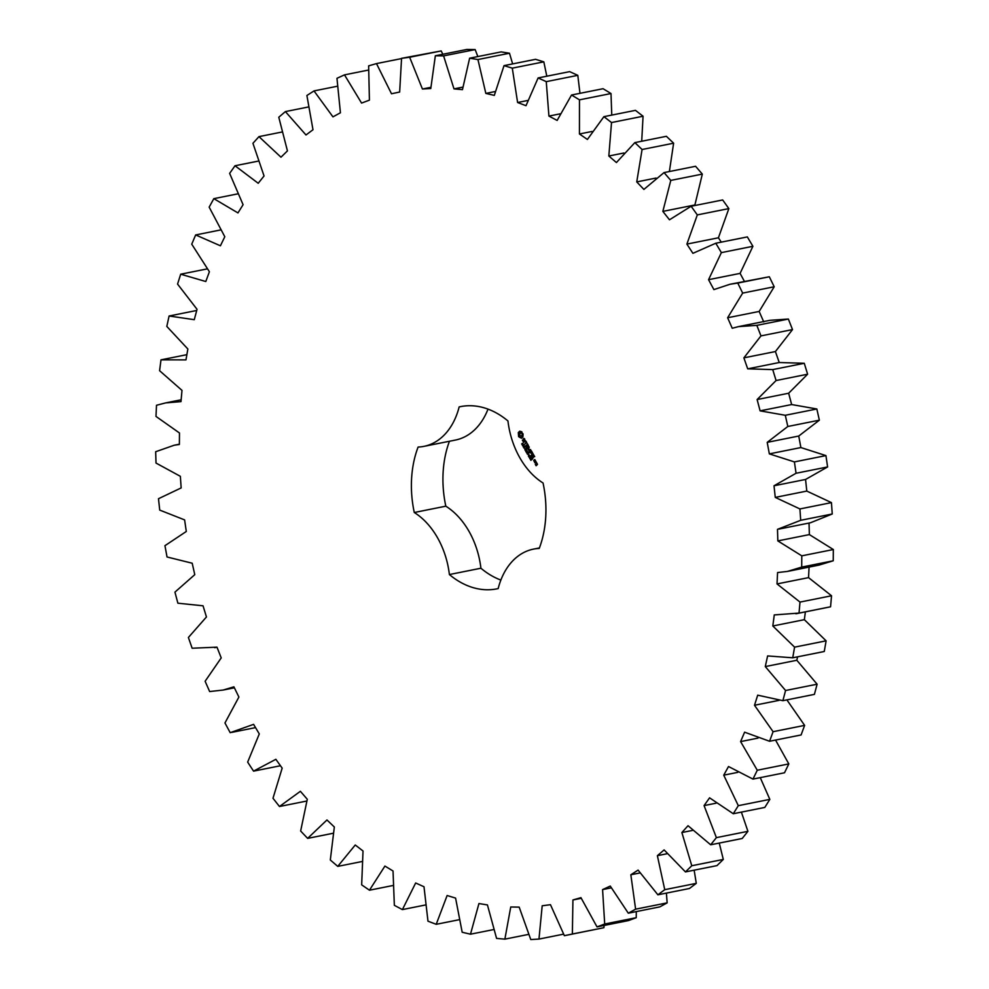 <?xml version="1.0" encoding="UTF-8"?>
<svg xmlns="http://www.w3.org/2000/svg" width="989" height="989" viewBox="0 0 989 989"><rect width="100%" height="100%" fill="white"/><g stroke="black" fill="none" stroke-linecap="round" stroke-linejoin="round"><path stroke-width="1.48" d="M691.768 865.746L723.305 859.429L716.988 865.61L685.451 871.915L691.768 865.746L681.878 832.54L688.023 825.716L710.671 844.791L716.382 837.634L704.081 805.602L709.57 797.826L733.269 813.737L738.301 805.676L723.738 775.166L728.51 766.524L752.975 779.097L757.277 770.233L740.6 741.602L744.606 732.181L769.566 741.268L773.089 731.699L754.508 705.268L757.698 695.168L782.88 700.682L785.575 690.507L765.288 666.586L767.612 655.93L792.733 657.796L794.587 647.14L772.817 625.988L774.276 614.911L799.025 613.093L800.002 602.078L777.02 583.93L777.577 572.544L787.429 571.432L801.696 567.093L801.795 555.843L777.836 540.909L777.49 529.338L800.707 520.301L799.916 508.939L775.265 497.393L774.016 485.772L796.058 473.261L794.402 461.912L769.343 453.877L767.204 442.355L787.825 426.482L785.303 415.281L760.108 410.855L757.117 399.544L776.081 380.53L772.73 369.602L747.696 368.835L743.876 357.857L760.974 335.889L756.832 325.369L738.437 326.63L732.243 328.261L727.632 317.753L742.665 293.09L737.782 283.077L729.956 284.276L713.897 289.604L708.557 279.689L721.364 252.615L715.801 243.232L692.906 253.32L686.885 244.098L697.319 214.91L691.126 206.256L669.479 219.793L662.853 211.386L670.789 180.406L664.039 172.593L643.888 189.418L636.743 181.914L642.084 149.5L634.851 142.614L616.419 162.542L608.828 156.015L611.523 122.549L603.908 116.665L587.404 139.461L579.443 133.985L579.467 99.84L571.531 95.018L557.141 120.435L548.92 116.084L546.262 81.642L538.115 77.946L526 105.699L517.606 102.51L512.29 68.154L504.019 65.633L494.315 95.389L485.834 93.411L477.947 59.55L469.627 58.203L462.469 89.64L453.988 88.886L443.604 55.891L435.345 55.767L430.784 88.528L422.427 89.01L409.656 57.251L401.559 58.326L399.655 92.039L391.496 93.757L376.488 63.593L368.637 65.867L369.416 100.149L361.566 103.079L344.493 74.867L336.965 78.304L340.426 112.771L332.947 116.863L314.007 90.914L306.899 95.5L312.994 129.744L305.984 134.974L285.388 111.584L278.787 117.246L287.44 150.897L280.975 157.202L258.957 136.63L252.937 143.306L264.051 175.968L258.216 183.274L235.011 165.756L229.633 173.384L243.084 204.698L237.953 212.919L213.834 198.653L209.161 207.134L224.8 236.742L220.411 245.791L195.661 234.937L191.742 244.172L209.396 271.74L205.799 281.519L180.69 274.2L177.563 284.09L197.034 309.297L194.277 319.682L169.094 315.998L166.807 326.419L187.861 349.006L185.969 359.885L160.997 359.848L159.588 370.702L181.988 390.383L180.987 401.633L165.67 402.894L156.509 405.267L155.978 416.418L179.479 432.984L179.38 444.481L174.138 445.248L155.669 451.738L156.015 463.062L180.357 476.315L181.16 487.923L158.487 498.716L159.724 510.089L184.609 519.893L186.303 531.476L164.94 545.693L167.042 556.98L192.2 563.223L194.771 574.658L174.942 592.127L177.884 603.203L203.029 605.8L206.454 616.963L188.392 637.485L192.138 648.228L216.987 647.165L221.215 657.908L205.119 681.26L209.643 691.546L223.143 690.05L233.911 686.823L238.893 697.047L224.96 722.959L230.19 732.676L253.604 724.356L259.291 733.937L247.658 762.111L253.555 771.136L275.857 759.305L282.174 768.132L272.989 798.259L279.467 806.505L300.396 791.299L307.295 799.273L300.644 831.007L307.641 838.375L326.963 819.968L334.344 827.002L330.314 859.985L337.743 866.376L355.249 844.989L363.025 850.997L361.665 884.846L369.453 890.211L384.919 866.067L393.029 870.988L394.351 905.331L402.399 909.596L415.664 882.979L423.997 886.75L427.977 921.192L436.211 924.307L447.127 895.515L455.583 898.099L462.184 932.256L470.492 934.197L478.936 903.55L487.429 904.923L496.577 938.4L504.872 939.142L510.744 906.987L519.176 907.123L530.772 939.55L538.968 939.08L542.195 905.788L550.465 904.688L564.373 935.693L572.359 934.012L572.928 899.978L580.939 897.653L597.01 926.878L604.699 924.01L602.585 889.593L610.262 886.07L628.299 913.193L635.618 909.175L630.834 874.771L638.09 870.097L657.895 894.81L664.744 889.68L657.376 855.683L664.114 849.91L685.451 871.915M692.56 830.401L681.878 832.54M723.305 859.429L719.25 843.073M710.671 844.791L742.207 838.487L747.919 831.329L741.379 812.105M733.269 813.737L764.806 807.42L769.838 799.372L760.257 777.638M752.975 779.097L784.512 772.78L788.814 763.916L775.549 740.069M769.566 741.268L801.102 734.951L804.626 725.382L786.885 699.878M782.88 700.682L814.404 694.377L817.112 684.203L796.825 660.269L797.579 656.832M792.733 657.796L824.27 651.491L826.112 640.835L804.354 619.67L805.38 611.882M795.91 613.786L830.562 606.789L831.539 595.774L808.557 577.625L809.113 566.24M787.429 571.432L818.966 565.115L833.233 560.788L833.331 549.525L809.373 534.592L809.027 523.033M778.949 529.078L810.486 522.761L832.244 513.996L831.452 502.622L806.801 491.076L805.553 479.467L827.595 466.944L825.939 455.595L800.88 447.56L798.741 436.038L819.362 420.177L816.84 408.976L791.645 404.55L788.653 393.239L807.617 374.213L804.267 363.284L779.233 362.518L775.413 351.552L792.51 329.584L788.369 319.051L769.961 320.312L738.437 326.63M763.768 321.944L759.156 311.448L774.202 286.773L769.318 276.772L729.956 284.276M744.408 281.383L740.093 273.384L752.901 246.298L747.338 236.915L715.801 243.232M721.265 242.132L718.422 237.793L728.856 208.592L722.662 199.951L691.126 206.256M694.76 205.539L702.326 174.101L695.576 166.288L664.039 172.593M669.38 171.53L673.62 143.195L666.388 136.309L634.851 142.614M641.713 141.242L643.06 116.232L635.445 110.348L603.908 116.665M611.758 115.095L611.004 93.535L603.067 88.713L571.531 95.018M579.974 93.337L577.799 75.337L569.652 71.641L538.115 77.946M546.806 76.202L543.826 61.85L535.556 59.315L504.019 65.633M512.636 63.902L509.483 53.233L501.163 51.898L469.627 58.203M477.86 56.558L475.14 49.586L466.882 49.45L435.345 55.767M442.837 54.259L441.193 50.934L401.559 58.326M564.373 935.693L603.896 927.707L604.118 925.457M597.01 926.878L628.547 920.561L636.236 917.693L636.298 911.598M628.299 913.193L659.836 906.876L667.155 902.858L666.401 893.104M657.895 894.81L689.432 888.493L696.281 883.362L694.154 870.172M449.439 441.255A92.904 66.04 -101.3 0 0 445.816 506.183A71.69 50.958 -101.3 0 1 480.914 568.23A92.904 66.04 -101.3 0 0 500.867 580.061M480.914 568.23L449.389 574.547A71.69 50.958 -101.3 0 0 414.28 512.5A92.904 66.04 -101.3 0 1 418.1 447.053A71.69 50.958 -101.3 0 0 423.898 446.373L455.435 440.056A71.69 50.958 -101.3 0 0 487.997 409.125M449.389 574.547A92.904 66.04 -101.3 0 0 496.898 588.851A92.904 66.04 -101.3 0 0 498.172 588.579A71.69 50.958 -101.3 0 1 533.442 549.13A71.69 50.958 -101.3 0 1 539.228 548.45A92.904 66.04 -101.3 0 0 543.048 482.991A71.69 50.958 -101.3 0 1 507.95 420.955A92.904 66.04 -101.3 0 0 460.429 406.64A92.904 66.04 -101.3 0 0 459.156 406.912A71.69 50.958 -101.3 0 1 423.898 446.373M521.871 431.81L519.72 431.192L518.298 432.576L518.607 436.656L521.487 438.226L522.909 436.829L523.082 433.961L521.327 431.958M522.649 444.667L521.636 443.962L522.39 444.716L522.328 443.307L523.169 444.197L522.464 443.505L522.204 444.741M522.847 443.443L522.204 443.579M523.824 445.643L522.427 445.52L523.441 444.531L523.824 445.643M524.813 446.966L523.811 447.955L524.158 446.088L523.144 446.793L524.158 445.804L523.886 447.584L524.813 446.966M524.875 448.462L524.516 447.819L524.875 448.462M525.802 450.094L524.961 450.044L525.035 448.734L526.012 449.018L526.074 449.822L525.542 448.796L524.936 449.402L525.802 450.094M525.814 448.746L524.838 449.018M523.923 438.362L523.28 438.992L523.972 441.576L522.365 440.142L523.7 442.404L524.355 441.774L523.663 439.203L525.258 440.637L523.923 438.362M525.654 441.279L526.185 442.194L524.553 444.37L526.383 442.565L527.137 443.554L526 441.205M527.644 444.11L525.456 445.977L526.704 448.19L525.777 446.224L526.519 445.495L527.483 446.867L526.766 445.26L527.508 444.543L528.67 446.274L527.644 444.11M527.409 451.54L526.148 452.097L526.445 449.847L525.901 451.194L527.038 450.897L526.371 452.047L527.409 451.54M528.349 453.209L527.335 454.198L527.718 453.506L526.68 453.024L527.681 452.035L528.349 453.209M528.41 454.705L528.052 454.062L528.41 454.705M529.498 455.546L528.349 456.04L529.053 454.742L529.498 455.546M528.756 455.422L529.053 454.742M529.548 457.783L528.843 456.856L530.017 456.893L529.832 455.954L529.548 457.783M530.24 459.044L529.671 458.315L530.537 457.462L530.24 459.044M531.328 459.798L530.92 460.33L530.401 459.489L531.118 460.033L531.353 458.636L531.328 459.798M530.623 449.55L528.67 449.649L529.053 446.941L527.1 448.858L528.806 447.757L528.311 450.007L530.104 450.02L528.794 451.862L530.623 449.55M532.453 452.628L531.192 450.712L529.202 452.937L530.289 452.171L531.254 453.531L530.537 451.924L531.278 451.207L532.453 452.628M532.997 453.58L530.796 455.744L532.997 453.58M534.703 456.597L533.43 454.693L531.452 456.906L532.725 458.834L531.798 456.856L532.539 456.139L533.504 457.499L532.787 455.892L533.516 455.175L534.703 456.597M534.517 461.999L535.506 461.022L534.678 459.576L533.689 460.54L534.517 461.999M535.914 461.43L534.69 462.629L536.359 462.963L535.914 461.43M536.842 463.062L536.026 465.263L535.296 464.298L536.112 465.757L537.447 464.459L536.842 463.062M667.118 853.73L657.376 855.683M696.281 883.362L664.744 889.68M747.919 831.329L716.382 837.634M716.098 803.192L704.081 805.602M639.92 872.953L630.834 874.771M667.155 902.858L635.618 909.175M769.838 799.372L738.301 805.676M737.769 772.36L723.738 775.166M611.202 887.875L602.585 889.593M636.236 917.693L604.699 924.01M788.814 763.916L757.277 770.233M757.994 738.115L740.6 741.602M581.223 898.309L572.928 899.978M603.896 927.707L572.359 934.012M804.626 725.382L773.089 731.699M779.035 700.36L754.508 705.268M563.532 934.16L538.968 939.08M817.112 684.203L785.575 690.507M796.825 660.269L765.288 666.586M528.509 934.407L504.872 939.142M826.112 640.835L794.587 647.14M804.354 619.67L772.817 625.988M493.56 929.586L470.492 934.197M830.562 606.789L799.025 613.093M831.539 595.774L800.002 602.078M808.557 577.625L777.02 583.93M459.044 919.745L436.211 924.307M833.233 560.788L801.696 567.093M833.331 549.525L801.795 555.843M809.373 534.592L777.836 540.909M425.319 905.009L402.399 909.596M832.244 513.996L800.707 520.301M831.452 502.622L799.916 508.939M806.801 491.076L775.265 497.393M805.553 479.467L774.016 485.772M392.794 885.538L369.453 890.211M827.595 466.944L796.058 473.261M825.939 455.595L794.402 461.912M800.88 447.56L769.343 453.877M798.741 436.038L767.204 442.355M361.875 861.555L337.743 866.376M819.362 420.177L787.825 426.482M816.84 408.976L785.303 415.281M791.645 404.55L760.108 410.855M788.653 393.239L757.117 399.544M332.996 833.294L307.641 838.375M807.617 374.213L776.081 380.53M804.267 363.284L772.73 369.602M779.233 362.518L747.696 368.835M775.413 351.552L743.876 357.857M306.701 801.053L279.467 806.505M792.51 329.584L760.974 335.889M788.369 319.051L756.832 325.369M759.156 311.448L727.632 317.753M280.468 765.746L253.555 771.136M774.202 286.773L742.665 293.09M769.318 276.772L737.782 283.077M740.093 273.384L708.557 279.689M752.901 246.298L721.364 252.615M718.422 237.793L686.885 244.098M728.856 208.592L697.319 214.91M694.389 205.069L662.853 211.386M702.326 174.101L670.789 180.406M656.041 178.045L636.743 181.914M673.62 143.195L642.084 149.5M623.886 152.998L608.828 156.015M643.06 116.232L611.523 122.549M592.114 131.45L579.443 133.985M611.004 93.535L579.467 99.84M560.034 113.859L548.92 116.084M577.799 75.337L546.262 81.642M527.656 100.495L517.606 102.51M543.826 61.85L512.29 68.154M495.143 91.544L485.834 93.411M509.483 53.233L477.947 59.55M186.872 354.668L160.997 359.848M462.753 87.131L453.988 88.886M475.14 49.586L443.604 55.891M196.724 310.472L169.094 315.998M430.821 87.329L422.427 89.01M441.193 50.934L409.656 57.251M207.134 268.909L180.69 274.2M401.522 58.586L376.488 63.593M220.498 229.967L195.661 234.937M368.415 70.071L344.493 74.867M237.62 193.893L213.834 198.653M337.237 86.266L314.007 90.914M258.166 161.133L235.011 165.756M308.271 107.01L285.388 111.584M281.816 132.056L258.957 136.63M461.715 406.405L459.156 406.912M445.816 506.183L414.28 512.5M519.818 431.278L518.805 432.477L518.632 435.358L519.831 437.472M520.993 437.781L521.908 438.04M520.449 437.521L521.5 437.67M519.893 437.459L520.943 437.422M523.54 444.827L523.49 445.68L523.441 444.852M524.318 441.626L523.638 441.898M523.997 438.869L524.689 438.906M526.568 442.219L524.838 444.086M527.681 444.185L525.938 446.064M526.371 452.047L527.471 451.652M525.666 451.244L526.989 450.811M529.288 447.102L527.582 448.957M530.104 450.02L529.09 451.392M528.46 450.106L530.599 449.921M528.311 450.007L528.967 450.007M531.452 450.848L529.721 452.727M532.997 453.691L531.303 455.533M533.701 454.816L531.958 456.695M534.938 459.712L534.196 460.441M535.914 461.542L535.197 462.419M535.408 462.209L536.409 462.296M535.989 463.89L537.039 463.421M536.916 464.521L536.026 465.263M522.093 433.639L521.957 436.1L519.621 435.667L520.214 432.959L521.697 433.133L522.353 434.295M528.583 456.065L529.041 454.977L528.46 455.929L529.375 455.917M535.519 460.837L534.431 461.504L534.023 460.787L535.098 459.996M537.447 464.261L536.347 463.841M520.214 432.959L521.215 432.873M520.709 432.972L521.697 433.133M534.765 460.058L535.506 460.713M535.173 460.775L534.431 461.504M536.706 463.482L537.447 464.138M531.18 459.65L531.995 459.489M231.611 732.404L255.545 727.607M223.143 690.05L234.381 687.8M214.662 647.696L217.011 647.226M174.138 445.248L179.38 444.197M165.67 402.894L181.148 399.791M533.442 549.13L539.425 547.931"/></g></svg>
